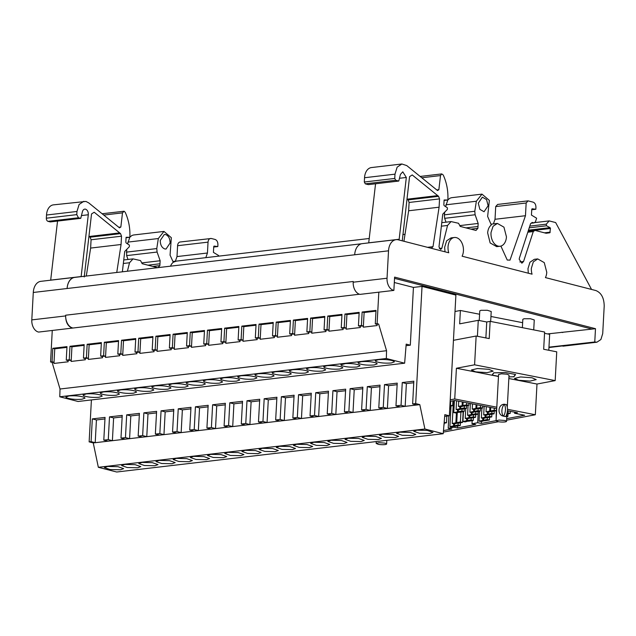 <?xml version="1.0" encoding="UTF-8"?>
<svg xmlns="http://www.w3.org/2000/svg" width="636" height="636" viewBox="0 0 636 636"><rect width="100%" height="100%" fill="white"/><g stroke="black" fill="none" stroke-linecap="round" stroke-linejoin="round"><path stroke-width="0.95" d="M482.811 418.281L482.692 420.404L479.035 421.096L479.568 411.222M487.319 417.431L487.208 419.553L483.551 420.245L483.646 418.424M483.551 420.245L485.753 420.674L489.41 419.991L489.561 417.303M484.918 420.515L481.245 421.533L479.035 421.096M482.692 420.404L484.902 420.841M487.208 419.553L489.41 419.991M514.635 412.184L514.572 413.265L524.692 415.244L506.677 418.655M507.441 410.769L517.418 412.724L514.572 413.265M450.137 401.356L454.859 400.465L496.724 408.67M448.873 415.872L448.197 428.274L451.878 428.998L443.475 430.588M453.913 426.692L453.881 427.201L448.197 428.274M472.174 420.587L471.999 423.783L475.68 424.506L457.562 427.925L453.881 427.201M457.562 427.925L457.666 425.985M478.288 411.468L477.684 422.709L471.999 423.783M496.072 420.65L481.365 423.433L477.684 422.709M481.365 423.433L481.468 421.485M496.263 410.729L496.144 419.355M444.437 419.235L444.174 422.368M444.103 423.234L446.48 422.781L446.838 416.111M456.41 412.939L455.869 422.813L452.212 423.504L453.444 400.728M460.917 412.088L460.385 421.962L456.72 422.654L457.26 412.78M456.72 422.654L458.93 423.091L462.587 422.399L463.167 411.667M458.095 422.924L454.422 423.942L452.212 423.504M443.872 425.929L444.278 423.202M449.732 408.892L450.352 408.773L450.495 406.094M462.3 401.92L462.094 405.704L458.437 406.396L458.715 401.221M466.713 402.787L466.601 404.854L462.944 405.545L463.135 402.087M462.944 405.545L465.155 405.983L468.812 405.291L468.923 403.216M464.32 405.816L460.639 406.833L458.437 406.396M457.546 409.775L457.435 411.897L453.77 412.589L454.43 400.545M462.062 408.924L461.943 411.047L458.286 411.738L458.381 409.91M458.286 411.738L460.496 412.168L464.153 411.476L464.296 408.797M459.661 412.009L455.98 413.018L453.77 412.589M476.094 404.623L475.895 408.415L472.23 409.107L472.516 403.924M480.514 405.49L480.403 407.565L476.746 408.248L476.928 404.79M476.746 408.248L478.948 408.686L482.613 407.994L482.724 405.927M478.113 408.519L474.44 409.536L472.23 409.107M471.348 412.486L471.228 414.6L467.571 415.292L468.104 405.418M475.855 411.635L475.744 413.75L472.087 414.441L472.182 412.621M472.087 414.441L474.289 414.879L477.954 414.187L478.097 411.5M473.454 414.712L469.781 415.729L467.571 415.292M489.895 407.334L489.688 411.118L486.031 411.81L486.309 406.627M494.315 408.201L494.204 410.268L490.539 410.959L490.73 407.493M490.539 410.959L492.749 411.389L496.406 410.697L496.517 408.63M491.914 411.23L488.241 412.239L486.031 411.81M466.689 418.679L466.57 420.793L462.913 421.485L463.445 411.611M471.197 417.82L471.085 419.943L467.42 420.635L467.524 418.806M467.42 420.635L469.63 421.064L473.287 420.372L473.438 417.693M468.796 420.905L465.123 421.922L462.913 421.485M485.149 415.189L485.03 417.311L481.373 418.003L481.905 408.129M489.656 414.338L489.545 416.461L485.88 417.144L485.983 415.324M485.88 417.144L488.09 417.582L491.747 416.89L491.898 414.211M487.255 417.415L483.583 418.432L481.373 418.003M450.685 401.252L450.471 405.243L449.922 405.347M449.875 406.205L452.673 405.681L452.943 400.823M459.876 406.682L459.756 408.805L456.099 409.497L456.568 400.799M464.383 405.832L464.264 407.954L460.607 408.646L460.71 406.817M460.607 408.646L462.817 409.075L466.474 408.384L466.617 405.704M461.982 408.908L458.31 409.926L456.099 409.497M473.669 409.385L473.558 411.508L469.901 412.2L470.37 403.502M478.185 408.535L478.065 410.657L474.408 411.349L474.504 409.52M474.408 411.349L476.618 411.778L480.275 411.087L480.418 408.407M475.784 411.619L472.103 412.637L469.901 412.2M469.01 415.578L468.899 417.701L465.234 418.393L465.775 408.519M473.518 414.728L473.407 416.85L469.75 417.542L469.845 415.713M469.75 417.542L471.96 417.971L475.617 417.28L475.76 414.6M471.125 417.812L467.444 418.822L465.234 418.393M487.47 412.088L487.351 414.211L483.694 414.903L484.171 406.205M491.978 411.238L491.867 413.36L488.21 414.052L488.305 412.231M488.21 414.052L490.412 414.489L494.077 413.798L494.22 411.11M489.577 414.322L485.904 415.34L483.694 414.903M453.675 423.791L453.555 425.905L449.898 426.597L451.011 405.991M458.182 422.94L458.071 425.055L454.406 425.746L454.509 423.926M454.406 425.746L456.616 426.184L460.273 425.492L460.424 422.805M455.781 426.017L452.109 427.034L449.898 426.597M508.108 410.904L507.997 412.971L507.051 413.154M505.628 416.572L504.714 416.453L505.779 416.548L506.844 415.483L506.812 414.036L510.207 413.408L510.318 411.333M506.781 416.707L507.87 416.5L508.021 413.821M496.803 407.207L454.74 398.963L450.216 399.813M455.002 311.497L460.385 310.479L459.661 323.843L478.272 320.329L486.739 321.991L490.149 321.347L544.607 332.024L543.677 349.267L556.739 351.827L555.18 380.606L536.991 384.041L535.329 414.759L506.59 420.189M498.465 421.724L443.348 432.13M535.329 414.759L507.496 409.306M444.27 422.352L446.48 422.781M455.869 422.813L458.079 423.25M460.385 421.962L462.587 422.399M449.739 408.654L450.352 408.773M462.094 405.704L464.304 406.142M466.601 404.854L468.812 405.291M457.435 411.897L459.637 412.335M461.943 411.047L464.153 411.476M475.895 408.415L478.097 408.845M480.403 407.565L482.613 407.994M471.228 414.6L473.438 415.038M475.744 413.75L477.954 414.187M489.688 411.118L491.898 411.548M494.204 410.268L496.406 410.697M466.57 420.793L468.78 421.231M471.085 419.943L473.287 420.372M485.03 417.311L487.24 417.741M489.545 416.461L491.747 416.89M450.471 405.243L452.673 405.681M459.756 408.805L461.967 409.234M464.264 407.954L466.474 408.384M473.558 411.508L475.76 411.945M478.065 410.657L480.275 411.087M468.899 417.701L471.101 418.13M473.407 416.85L475.617 417.28M487.351 414.211L489.561 414.648M491.867 413.36L494.077 413.798M453.555 425.905L455.766 426.343M458.071 425.055L460.273 425.492M507.997 412.971L510.207 413.408M506.805 416.294L507.87 416.5M490.149 321.347L489.211 338.591L476.149 336.031L474.591 364.81L456.41 368.244L454.74 398.963M476.149 336.031L453.444 340.316M456.41 368.244L498.465 376.488M508.848 378.523L536.991 384.041M555.18 380.606L474.591 364.81M498.473 376.353L492.01 375.089L493.711 372.823L505.509 372.537L515.597 374.517L513.896 376.782L508.935 376.902M531.974 377.768L536.196 379.613L530.074 381.091L518.69 380.272L514.46 378.436L520.582 376.949L531.974 377.768M488.917 369.325L493.146 371.17L487.025 372.648L475.633 371.837L471.411 369.993L477.533 368.514L488.917 369.325M544.535 333.32L549.663 334.329L548.796 350.269M485.872 337.939L486.739 321.991M477.413 336.277L478.272 320.329M460.385 310.479L479.592 314.248M490.944 316.474L522.641 322.69M522.371 327.667L522.824 319.328L524.016 318.747L530.416 318.731L534.264 319.948L533.723 329.893M479.25 320.52L479.775 310.885L480.967 310.304L487.367 310.288L491.215 311.505L490.674 321.45M394.304 282.503L413.44 287.408L422.034 286.407L455.893 295.096L449.35 415.817L444.826 414.656L443.213 433.712L424.896 429.006L419.808 404.631L400.092 406.945L395.966 405.887L397.222 383.134L384.486 384.629L383.27 407.374L378.786 407.899L380.042 385.146L367.298 386.64L366.082 409.393L361.598 409.918L362.854 387.165L350.11 388.66L348.894 411.405L344.41 411.929L345.666 389.176L332.922 390.671L331.706 413.424L327.222 413.949L328.478 391.196L315.734 392.69L314.518 415.435L310.034 415.968L311.29 393.215L298.546 394.702L297.33 417.455L292.846 417.979L294.102 395.226L281.366 396.721L280.15 419.466L275.658 419.998L276.914 397.246L264.179 398.74L262.962 421.485L258.47 422.01L259.726 399.257L246.991 400.752L245.774 423.504L241.29 424.029L242.547 401.276L229.803 402.771L228.586 425.516L224.103 426.041L225.359 403.288L212.615 404.782L211.398 427.535L206.915 428.06L208.171 405.307L195.427 406.802L194.211 429.546L189.727 430.071L190.983 407.318L178.239 408.813L177.023 431.566L172.539 432.09L173.795 409.338L161.059 410.832L159.843 433.577L155.351 434.102L156.607 411.349L143.871 412.844L142.655 435.596L138.163 436.121L139.419 413.368L126.683 414.863L125.467 437.608L120.983 438.132L122.239 415.38L109.495 416.874L108.279 439.627L103.795 440.152L105.051 417.399L92.307 418.893L91.091 441.638L89.135 441.869L91.409 399.933M52.263 330.474L50.562 361.971L52.104 362.361L60.015 389.009L386.561 350.714L386.33 358.497L404.631 363.196L406.189 344.132L410.307 345.189L413.44 287.408M60.015 389.009L59.776 396.792L78.085 401.491L404.631 363.196M378.817 292.178L377.108 323.668L375.28 323.883L376.011 310.4L362.138 312.022L361.415 325.513L358.434 325.863L359.165 312.371L344.958 314.041L344.227 327.532L341.246 327.882L341.977 314.391L327.771 316.052L327.039 329.543L324.058 329.893L324.789 316.402L310.583 318.072L309.851 331.563L306.87 331.913L307.601 318.421L293.395 320.091L292.663 333.574L289.69 333.924L290.413 320.433L276.207 322.102L275.475 335.593L272.502 335.943L273.234 322.452L259.019 324.122L258.288 337.605L255.314 337.955L256.046 324.471L241.831 326.133L241.1 339.624L238.126 339.974L238.858 326.483L224.651 328.152L223.92 341.635L220.938 341.985L221.67 328.502L207.463 330.163L206.732 343.655L203.751 344.004L204.482 330.513L190.275 332.183L189.544 345.666L186.563 346.016L187.294 332.533L173.087 334.194L172.356 347.685L169.383 348.035L170.106 334.544L155.9 336.213L155.168 349.705L152.195 350.046L152.926 336.563L138.712 338.225L137.98 351.716L135.007 352.066L135.738 338.575L121.524 340.244L120.792 353.735L117.819 354.085L118.55 340.594L104.336 342.255L103.612 355.747L100.631 356.096L101.363 342.605L87.156 344.275L86.424 357.766L83.443 358.116L84.175 344.625L69.968 346.294L69.237 359.777L66.255 360.127L66.987 346.636L52.78 348.305L52.049 361.797L50.562 361.971M377.108 323.668L378.651 324.066L386.561 350.714M422.034 286.407L415.682 403.574L412.637 403.932L413.829 381.187L402.262 382.546L401.054 405.291L395.966 405.887M406.062 345.682L410.307 345.189M415.682 403.574L419.808 404.631M444.683 416.365L449.35 415.817M443.213 433.712L116.666 472.007L98.342 467.301L93.254 442.926L89.135 441.869M59.776 396.792L386.33 358.497M83.984 395.91C88.062 397.238 93.102 397.683 99.097 397.246L102.229 396.109L101.275 395.258C97.197 393.938 92.164 393.493 86.17 393.923L83.038 395.067L83.984 395.91M204.291 381.799C208.37 383.126 213.41 383.572 219.404 383.134L222.536 381.998L221.582 381.147C217.504 379.827 212.472 379.382 206.477 379.819L203.345 380.956L204.291 381.799M187.111 383.818C191.182 385.146 196.222 385.591 202.216 385.154L205.349 384.009L204.395 383.166C200.316 381.839 195.284 381.393 189.29 381.831L186.157 382.975L187.111 383.818M255.958 377.116C251.88 375.797 246.84 375.351 240.845 375.789L237.713 376.925L238.667 377.768C242.745 379.096 247.778 379.541 253.78 379.104L256.912 377.967L255.958 377.116M238.77 379.135C234.692 377.808 229.66 377.363 223.657 377.8L220.525 378.937L221.479 379.787C225.557 381.115 230.598 381.552 236.592 381.123L239.724 379.978L238.77 379.135M135.548 389.868C139.626 391.188 144.658 391.633 150.653 391.196L153.785 390.059L152.839 389.216C148.76 387.888 143.72 387.443 137.726 387.88L134.594 389.017L135.548 389.868M135.651 391.227C131.573 389.908 126.532 389.463 120.538 389.892L117.406 391.037L118.36 391.879C122.438 393.207 127.47 393.652 133.473 393.215L136.605 392.078L135.651 391.227M169.923 385.837C174.002 387.157 179.034 387.602 185.028 387.165L188.161 386.028L187.207 385.185C183.128 383.858 178.096 383.413 172.102 383.85L168.969 384.987L169.923 385.837M170.019 387.197C165.948 385.869 160.908 385.432 154.914 385.861L151.781 387.006L152.735 387.849C156.814 389.176 161.846 389.622 167.84 389.184L170.973 388.047L170.019 387.197M341.89 367.044C337.811 365.716 332.779 365.271 326.785 365.708L323.652 366.845L324.599 367.695C328.677 369.015 333.717 369.46 339.711 369.023L342.844 367.886L341.89 367.044M290.326 373.086C286.256 371.766 281.215 371.321 275.221 371.758L272.089 372.895L273.043 373.737C277.121 375.065 282.153 375.51 288.148 375.073L291.28 373.936L290.326 373.086M255.855 375.757C259.933 377.076 264.966 377.522 270.96 377.092L274.092 375.948L273.146 375.105C269.068 373.777 264.027 373.332 258.033 373.769L254.901 374.906L255.855 375.757M324.702 369.055C320.624 367.735 315.591 367.29 309.597 367.719L306.465 368.864L307.419 369.707C311.489 371.034 316.529 371.48 322.524 371.042L325.656 369.906L324.702 369.055M307.514 371.074C303.436 369.747 298.403 369.301 292.409 369.739L289.277 370.875L290.231 371.726C294.309 373.046 299.341 373.491 305.336 373.062L308.468 371.917L307.514 371.074M356.899 367.012L360.032 365.875L359.078 365.024C355.739 363.864 351.223 363.379 345.539 363.561L340.832 364.833L341.786 365.676C345.865 367.004 350.905 367.449 356.899 367.012M378.341 359.658L375.208 360.803L376.162 361.646C380.241 362.973 385.273 363.418 391.267 362.981L394.407 361.844L393.453 360.994C389.375 359.666 384.335 359.229 378.341 359.658M374.087 364.992L377.22 363.856L376.266 363.013C372.187 361.685 367.147 361.24 361.153 361.677L358.02 362.814L358.974 363.665C363.053 364.985 368.093 365.43 374.087 364.992M118.463 393.247C114.385 391.919 109.352 391.474 103.35 391.911L100.218 393.048L101.172 393.899C105.25 395.218 110.29 395.664 116.285 395.226L119.417 394.089L118.463 393.247M84.087 397.277C80.009 395.95 74.976 395.505 68.982 395.942L65.85 397.079L66.804 397.929C70.874 399.249 75.915 399.694 81.909 399.265L85.041 398.12L84.087 397.277M378.651 324.066L376.822 324.281L377.196 325.537L363.323 327.166L362.949 325.91L359.976 326.26L360.35 327.516L346.135 329.178L345.761 327.922L342.788 328.271L343.162 329.528L328.947 331.197L328.581 329.941L325.6 330.291L325.974 331.547L311.767 333.208L311.394 331.952L308.412 332.302L308.786 333.558L294.579 335.228L294.206 333.972L291.224 334.321L291.598 335.577L277.391 337.239L277.018 335.991L274.044 336.333L274.41 337.589L260.204 339.258L259.83 338.002L256.857 338.352L257.222 339.608L243.016 341.27L242.642 340.022L239.669 340.371L240.042 341.619L225.828 343.289L225.454 342.033L222.481 342.383L222.854 343.639L208.64 345.3L208.274 344.052L205.293 344.402L205.667 345.65L191.46 347.32L191.086 346.064L188.105 346.413L188.479 347.669L174.272 349.339L173.898 348.083L170.917 348.433L171.291 349.681L157.084 351.35L156.71 350.094L153.729 350.444L154.103 351.7L139.896 353.37L139.523 352.113L136.549 352.463L136.915 353.719L122.708 355.381L122.335 354.125L119.361 354.475L119.735 355.731L105.52 357.4L105.147 356.144L102.173 356.494L102.547 357.75L88.332 359.412L87.967 358.155L84.986 358.505L85.359 359.761L71.153 361.431L70.779 360.175L67.798 360.525L68.171 361.781L53.965 363.442L53.591 362.194L52.104 362.361M52.049 361.797L53.591 362.194M100.631 356.096L102.173 356.494M103.612 355.747L105.147 356.144M104.336 342.255L106.315 342.764L105.52 357.4M118.511 341.333L106.315 342.764M117.819 354.085L119.361 354.475M120.792 353.735L122.335 354.125M121.524 340.244L123.503 340.753L122.708 355.381M135.699 339.322L123.503 340.753M135.007 352.066L136.549 352.463M137.98 351.716L139.523 352.113M138.712 338.225L140.691 338.734L139.896 353.37M152.886 337.303L140.691 338.734M152.195 350.046L153.729 350.444M155.168 349.705L156.71 350.094M155.9 336.213L157.871 336.722L157.084 351.35M170.066 335.291L157.871 336.722M169.383 348.035L170.917 348.433M172.356 347.685L173.898 348.083M173.087 334.194L175.059 334.703L174.272 349.339M187.254 333.272L175.059 334.703M186.563 346.016L188.105 346.413M189.544 345.666L191.086 346.064M190.275 332.183L192.247 332.692L191.46 347.32M204.442 331.261L192.247 332.692M203.751 344.004L205.293 344.402M206.732 343.655L208.274 344.052M207.463 330.163L209.435 330.672L208.64 345.3M221.63 329.241L209.435 330.672M220.938 341.985L222.481 342.383M223.92 341.635L225.454 342.033M224.651 328.152L226.623 328.653L225.828 343.289M238.818 327.23L226.623 328.653M238.126 339.974L239.669 340.371M241.1 339.624L242.642 340.022M241.831 326.133L243.811 326.642L243.016 341.27M256.006 325.211L243.811 326.642M255.314 337.955L256.857 338.352M258.288 337.605L259.83 338.002M259.019 324.122L260.999 324.622L260.204 339.258M273.194 323.199L260.999 324.622M272.502 335.943L274.044 336.333M275.475 335.593L277.018 335.991M276.207 322.102L278.186 322.611L277.391 337.239M290.374 321.18L278.186 322.611M289.69 333.924L291.224 334.321M292.663 333.574L294.206 333.972M293.395 320.091L295.366 320.592L294.579 335.228M307.562 319.161L295.366 320.592M306.87 331.913L308.412 332.302M309.851 331.563L311.394 331.952M310.583 318.072L312.554 318.58L311.767 333.208M324.75 317.149L312.554 318.58M324.058 329.893L325.6 330.291M327.039 329.543L328.581 329.941M327.771 316.052L329.742 316.561L328.947 331.197M341.937 315.13L329.742 316.561M341.246 327.882L342.788 328.271M344.227 327.532L345.761 327.922M344.958 314.041L346.93 314.55L346.135 329.178M359.125 313.119L346.93 314.55M358.434 325.863L359.976 326.26M361.415 325.513L362.949 325.91M362.138 312.022L364.118 312.53L363.323 327.166M375.971 311.139L364.118 312.53M376.822 324.281L375.28 323.883M52.78 348.305L54.752 348.814L53.965 363.442M66.947 347.383L54.752 348.814M66.255 360.127L67.798 360.525M69.237 359.777L70.779 360.175M69.968 346.294L71.94 346.795L71.153 361.431M84.135 345.364L71.94 346.795M83.443 358.116L84.986 358.505M86.424 357.766L87.967 358.155M101.323 343.353L89.127 344.784L88.332 359.412M89.127 344.784L87.156 344.275M126.683 414.863L130.801 415.92L129.585 438.665L125.101 439.198L120.983 438.132M143.871 412.844L147.989 413.901L146.773 436.654L129.585 438.665L125.467 437.608M130.801 415.92L139.34 414.918M142.289 437.178L138.163 436.121M161.059 410.832L165.177 411.89L163.961 434.634L146.773 436.654L142.655 435.596M147.989 413.901L156.528 412.899M159.477 435.159L155.351 434.102M178.239 408.813L182.365 409.87L181.149 432.623L163.961 434.634L159.843 433.577M165.177 411.89L173.708 410.888M176.665 433.148L172.539 432.09M195.427 406.802L199.545 407.859L198.337 430.604L181.149 432.623L177.023 431.566M182.365 409.87L190.895 408.868M193.845 431.128L189.727 430.071M212.615 404.782L216.733 405.84L215.517 428.592L198.337 430.604L194.211 429.546M199.545 407.859L208.083 406.857M211.033 429.117L206.915 428.06M229.803 402.771L233.921 403.828L232.704 426.573L215.517 428.592L211.398 427.535M216.733 405.84L225.271 404.838M228.221 427.098L224.103 426.041M246.991 400.752L251.109 401.809L249.892 424.554L232.704 426.573L228.586 425.516M233.921 403.828L242.459 402.827M245.409 425.087L241.29 424.029M264.179 398.74L268.297 399.798L267.08 422.543L249.892 424.562L245.774 423.504M251.109 401.809L259.647 400.807M262.596 423.067L258.47 422.01M281.366 396.721L285.485 397.778L284.268 420.523L267.08 422.543L262.962 421.485M268.297 399.798L276.835 398.796M279.784 421.056L275.658 419.998M298.546 394.702L302.672 395.759L301.456 418.512L284.268 420.523L280.15 419.466M285.485 397.778L294.015 396.777M296.972 419.037L292.846 417.979M315.734 392.69L319.86 393.748L318.644 416.493L301.456 418.512L297.33 417.455M302.672 395.759L311.203 394.765M314.152 417.025L310.034 415.96M332.922 390.671L337.04 391.728L335.824 414.481L318.644 416.493L314.518 415.435M319.86 393.748L328.391 392.746M331.34 415.006L327.222 413.949M350.11 388.66L354.228 389.717L353.012 412.462L335.832 414.481L331.706 413.424M337.04 391.728L345.579 390.727M348.528 412.987L344.41 411.929M367.298 386.64L371.416 387.698L370.2 410.451L353.012 412.462L348.894 411.405M354.228 389.717L362.766 388.715M365.716 410.975L361.598 409.918M384.486 384.629L388.604 385.686L387.388 408.431L370.2 410.451L366.082 409.393M371.416 387.698L379.954 386.696M382.904 408.956L378.786 407.899M400.092 406.945L387.388 408.431L383.27 407.374M388.604 385.686L397.142 384.685M402.262 382.546L406.38 383.603L405.172 406.348L401.054 405.291M406.38 383.603L413.75 382.737M412.637 403.932L416.755 404.989M92.307 418.893L96.426 419.951L95.209 442.696L93.254 442.926M109.495 416.874L113.613 417.932L112.397 440.684L95.209 442.696L91.091 441.638M96.426 419.951L104.964 418.949M107.913 441.209L103.795 440.152M125.101 439.19L112.397 440.684L108.279 439.627M113.613 417.932L122.152 416.938M98.342 467.301L424.896 429.006M416.922 430.175L413.79 431.311L419.466 433.259L429.857 433.49L432.989 432.353L427.312 430.405L416.922 430.175M159.127 460.408L155.987 461.545L161.663 463.493L172.054 463.731L175.186 462.587L169.51 460.639L159.127 460.408M245.059 450.328L241.919 451.473L247.595 453.412L257.985 453.651L261.118 452.506L255.449 450.566L245.059 450.328M193.495 456.378L190.363 457.515L196.039 459.462L206.422 459.693L209.562 458.556L203.886 456.608L193.495 456.378M210.683 454.358L207.551 455.503L213.227 457.451L223.61 457.682L226.75 456.545L221.074 454.597L210.683 454.358M176.307 458.389L173.175 459.534L178.851 461.482L189.242 461.712L192.374 460.575L186.698 458.628L176.307 458.389M279.435 446.297L276.294 447.442L281.971 449.382L292.361 449.62L295.494 448.475L289.817 446.536L279.435 446.297M227.871 452.347L224.739 453.484L230.407 455.432L240.798 455.662L243.938 454.525L238.262 452.578L227.871 452.347M296.615 444.286L293.482 445.423L299.159 447.37L309.549 447.601L312.681 446.464L307.005 444.516L296.615 444.286M365.366 436.224L362.226 437.361L367.902 439.309L378.293 439.54L381.433 438.403L375.757 436.455L365.366 436.224M330.99 440.255L327.858 441.392L333.534 443.34L343.917 443.57L347.057 442.433L341.381 440.486L330.99 440.255M348.178 438.236L345.046 439.373L350.722 441.32L361.105 441.559L364.245 440.414L358.569 438.466L348.178 438.236M313.802 442.266L310.67 443.403L316.346 445.351L326.737 445.59L329.869 444.445L324.193 442.505L313.802 442.266M262.247 448.316L259.106 449.453L264.783 451.401L275.173 451.632L278.306 450.495L272.629 448.547L262.247 448.316M141.939 462.428L138.799 463.565L144.475 465.512L154.866 465.743L157.998 464.606L152.322 462.658L141.939 462.428M399.742 432.186L396.602 433.331L402.278 435.278L412.669 435.509L415.801 434.372L410.125 432.424L399.742 432.186M382.554 434.205L379.414 435.342L385.09 437.29L395.481 437.52L398.613 436.383L392.937 434.436L382.554 434.205M124.751 464.439L121.611 465.576L127.287 467.524L137.678 467.762L140.81 466.617L135.142 464.67L124.751 464.439M107.564 466.458L104.431 467.595L110.1 469.543L120.49 469.773L123.63 468.637L117.954 466.689L107.564 466.458M515.414 374.477L505.477 372.577L493.87 372.855L492.192 375.081L498.473 376.313M508.935 376.862L513.737 376.75L515.414 374.517M506.518 404.79L507.297 407.064L509.031 375.081L507.003 374.199L501.518 373.809L498.576 374.517L496.064 420.77L498.099 421.66A5.239 0.97 -176.9 0 0 503.577 422.05A5.239 0.97 -176.9 0 0 506.526 421.334A5.239 0.97 -176.9 0 0 504.491 420.452L499.014 420.054L496.072 420.77M504.714 416.453L503.609 416.175C497.129 415.34 497.702 404.416 504.253 404.242A7.219 4.277 -78.9 0 0 503.609 416.175L504.714 416.453M378.189 444.302A5.239 0.97 -176.9 0 0 383.667 444.691A5.239 0.97 -176.9 0 0 386.616 443.976A5.239 0.97 -176.9 0 0 384.581 443.093L379.104 442.704L376.154 443.411L378.189 444.302M505.779 416.548A9.373 5.557 -78.9 0 0 506.423 404.607L504.253 404.242M504.404 404.21C506.002 407.851 505.787 411.826 503.76 416.151M548.963 347.153L594.763 341.985L596.886 342.208L600.893 339.529L602.713 333.606L604.2 306.186C604.113 298.046 601.354 292.838 595.924 290.565L545.434 277.598A11.456 7.664 83.3 0 0 546.761 272.272L544.257 262.62L537.722 258.916L533.342 261.849L531.354 268.312A11.456 7.664 -96.7 0 0 532.07 274.172L462.102 256.205A11.456 7.664 -96.7 0 0 463.437 250.854A11.456 7.664 -96.7 0 0 454.406 237.498A11.456 7.664 -96.7 0 0 448.038 246.895A11.456 7.664 -96.7 0 0 448.762 252.778L398.216 239.804A13.571 9.071 -96.7 0 0 396.069 239.677L362.234 243.644A13.571 9.071 -96.7 0 0 354.689 254.782L388.524 250.815A13.571 9.071 -96.7 0 1 396.069 239.677M534.375 222.648L549.202 220.907L546.276 224.166L546.523 225.788L529.232 227.815M531.744 209.745L535.838 209.26L532.117 208.783L531.768 209.212L531.45 215.087L536.625 218.22L535.44 221.869L534.017 222.902L532.237 222.441L530.583 223.649L519.389 258.144L519.199 259.242L521.862 263.193L523.555 261.515L533.27 231.576L534.924 230.375L546.157 233.261L549.838 232.776L550.458 228.491L550.068 227.64L546.523 225.788M535.838 209.26L535.941 207.384C535.902 204.641 534.971 202.9 533.135 202.161L528.079 200.865L497.63 204.434L495.706 206.573L526.155 203.003L528.079 200.865M526.155 203.003L525.471 215.715L510.008 260.116L507.242 260.045L500.898 246.076M446.011 222.171L444.667 218.323L444.341 214.849L474.79 211.271L476.356 201.23L481.985 194.131L489.362 200.404L487.637 216.439L491.31 224.945C489.203 226.639 487.979 229.286 487.645 232.879L490.133 242.936L496.676 246.641L500.063 246.251A11.488 7.68 83.3 0 0 506.423 237.196A11.488 7.68 83.3 0 0 506.447 236.823L503.935 227.147L497.392 223.435L493.083 226.249L491.032 232.482A11.488 7.68 83.3 0 0 491.008 232.856A11.488 7.68 83.3 0 0 500.063 246.251M474.79 211.271L475.116 214.753L478.161 223.451L477.898 228.316L475.982 230.455L460.218 226.408L458.54 223.284L451.067 221.574L447.545 225.462L441.869 248.215L440.708 249.487L438.975 246.911L442.759 214.133L447.354 209.443L447.442 207.829L444.182 205.667L443.849 204.856L444.111 199.998L447.871 199.998L444.087 200.443M395.735 180.274L365.287 183.844L368.331 184.623L398.78 181.053L395.735 180.274L394.757 178.438L394.988 174.161L397.142 167.157L401.873 163.993L406.786 165.606L437.536 190.554L438.864 189.703L440.502 175.576L441.75 173.914L443.244 175.011C446.742 182.771 448.285 191.054 447.879 199.863L447.871 199.998M398.78 181.053L400.442 174.399L402.787 171.815L406.325 177.468L399.48 178.271M375.558 183.78L368.713 242.833L399.162 239.263L406.325 177.468M399.162 239.263L398.971 240.003M437.695 195.61L438.57 196.325L408.121 199.895L407.247 199.179L437.695 195.61L412.215 174.948L409.56 176.649L402.254 240.845M438.57 196.325L439.548 198.893L409.099 202.463L408.121 199.895M431.303 248.302L433.005 246.689L439.094 207.201L439.548 198.893M454.406 237.498L451.019 237.896L446.639 240.821L444.651 247.293L445.017 251.824M537.722 258.916L534.335 259.313L529.955 262.239L527.967 268.71L528.333 273.21M549.202 220.907L555.657 222.568L591.552 289.444M488.13 205.722L486.532 199.553L482.35 197.176L478.272 203.194L479.87 209.363L484.052 211.74L488.13 205.722M594.763 341.985L595.487 328.685L394.598 277.113L393.875 290.406A10.486 7.012 -96.7 0 1 387.038 278.234L388.524 250.815M546.276 224.166L529.788 226.098M550.068 227.64L528.468 230.168M550.458 228.491L528.166 231.107M550.259 232.156L544.488 232.832M549.838 232.776L546.022 233.221M534.924 230.375L528.142 231.17M533.27 231.576L527.801 232.22M534.017 222.902L531.147 223.236M493.409 223.904L495.023 219.285L525.471 215.715M495.023 219.285L495.706 206.573M445.621 206.62L447.816 199.998M447.871 199.927L449.819 198.249L451.536 197.701L481.993 194.131M444.341 214.849L444.731 212.345M459.788 225.605L478.161 223.451M477.898 228.316L470.855 229.143M438.864 189.703L436.789 189.949M394.988 174.161L364.539 177.73A12.386 8.284 -96.7 0 1 364.921 174.94A12.386 8.284 -96.7 0 1 367.059 170.217A12.386 8.284 -96.7 0 1 370.43 167.777A12.386 8.284 -96.7 0 1 371.424 167.562L401.873 163.993M364.539 177.73L364.309 182.007L394.757 178.438M365.287 183.844L364.309 182.007M409.099 202.463L408.646 210.77L439.094 207.201M433.005 246.689L427.535 247.332M403.94 241.275L408.646 210.77M359.491 294.237L38.637 332.072A10.486 7.012 -96.7 0 1 38.295 331.992A10.486 7.012 -96.7 0 1 31.8 319.892L33.287 292.473A13.571 9.071 -96.7 0 1 40.823 281.343L74.658 277.375A13.571 9.071 -96.7 0 1 75.366 277.328M72.122 328.025C67.877 326.316 65.715 322.285 65.635 315.925L65.675 315.21L353.242 281.486L353.211 282.201L387.038 278.234M393.875 290.406L360.048 294.373A10.486 7.012 -96.7 0 1 353.211 282.201M394.527 278.361L592.1 329.082L595.487 328.685M592.1 329.082L547.564 333.916M563.766 346.04L560.928 345.952M33.287 292.473L67.114 288.505A13.571 9.071 -96.7 0 1 74.658 277.375M72.48 327.898A10.995 7.354 -96.7 0 1 65.675 315.21M67.122 288.505A13.746 9.198 -96.7 0 1 74.746 277.399L361.534 243.771M562.717 332.533L561.675 332.262M170.528 266.174A11.456 7.664 -96.7 0 1 175.989 261.158L369.214 238.492M84.763 209.109L85.534 209.157C87.482 209.983 88.404 211.852 88.301 214.761L81.122 276.652M116.754 272.478L121.071 244.502L121.524 236.195L120.546 233.619L94.192 212.241L91.536 213.942L84.23 276.962M213.72 247.038L217.814 246.561L214.094 246.084L213.744 246.514L213.426 252.381L218.601 255.513L218.387 256.181M217.814 246.561L217.917 244.677C217.878 241.934 216.948 240.201 215.111 239.462L211.311 238.484C209.451 238.277 208.362 239.494 208.036 242.141L177.587 245.711A4.524 3.021 -96.7 0 1 180.099 241.998L211.311 238.484M205.826 257.652L207.447 253.009L208.036 242.141M152.831 266.436L159.875 265.61L160.145 260.744L157.092 252.047L156.766 248.573L158.332 238.532L163.961 231.425L171.338 237.697L170.058 255.131L173.286 262.247L176.466 261.094M159.875 265.61L158.062 267.629M127.407 271.23L129.521 262.755L133.043 258.876L140.516 260.577L142.194 263.709L157.664 267.677M118.765 227.251L120.848 227.004L122.486 212.869L124.107 211.232L125.22 212.313C128.742 220.112 130.285 228.443 129.847 237.292L126.087 237.292L125.825 242.149L126.159 242.968L129.418 245.122L129.331 246.744L124.736 251.435L122.374 271.818M102.118 213.744L124.107 211.232M120.848 227.004L119.512 227.855L88.762 202.908L85.947 201.437L53.4 204.864A12.386 8.284 -96.7 0 0 46.515 215.032L46.341 218.204L76.789 214.634L76.964 211.462L79.11 204.466L83.849 201.294M78.467 217.766L48.018 221.336L50.308 221.924L80.756 218.347L78.467 217.766L76.789 214.634M80.756 218.347L82.418 211.693C83.006 209.753 84.039 208.91 85.534 209.157M170.106 243.016C170.05 238.58 168.54 235.757 165.567 234.557L164.327 234.469L160.248 240.488C160.304 244.932 161.814 247.746 164.788 248.946L166.028 249.034L170.106 243.016M81.138 276.557L50.689 280.126A2.258 1.51 -96.7 0 1 50.681 280.182M120.546 233.619L90.097 237.188L88.953 236.258M90.097 237.188L91.075 239.764L121.524 236.195M91.075 239.764L90.622 248.072L121.071 244.502M86.305 276.048L90.622 248.072M207.447 253.009L176.999 256.578L177.587 245.711M175.385 261.197L176.999 256.578M129.847 237.228L131.835 235.519L133.512 234.994L163.969 231.425M127.598 243.922L129.792 237.3M127.987 259.464L126.644 255.624L126.707 249.638M160.145 260.744L141.764 262.906M129.847 237.292L126.063 237.737M48.018 221.336A2.711 1.813 -96.7 0 1 46.341 218.204M50.689 280.126L57.534 221.074M519.843 261.952L523.555 261.515M533.199 222.687L531.648 222.87M445.908 204.808L476.356 201.23M444.667 218.323L475.116 214.753M465.973 227.887L478.002 226.48M441.368 226.185L447.545 225.462M439.309 248.517L441.869 248.215M440.502 175.576L421.779 177.77M31.8 319.892L65.635 315.925M67.114 288.505L354.689 254.782M89.223 236.481L119.671 232.911M158.332 238.532L127.884 242.101M156.766 248.573L126.318 252.142M157.092 252.047L126.644 255.624M159.978 263.773L147.95 265.188M129.521 262.755L123.344 263.479M122.486 212.869L103.755 215.071M76.964 211.462L46.515 215.032M88.301 214.761L81.456 215.564M506.844 415.483L506.526 421.334M386.815 440.327L386.616 443.976M376.258 441.559L376.154 443.411M490.968 224.19L497.392 223.435M441.774 222.664L451.067 221.574M441.75 173.914L420.142 176.442M596.886 342.208L563.051 346.175M561.302 346.056L548.947 347.51M405.021 234.294L402.85 234.549M175.981 261.126L172.944 261.483M123.75 259.965L133.043 258.876"/></g></svg>
